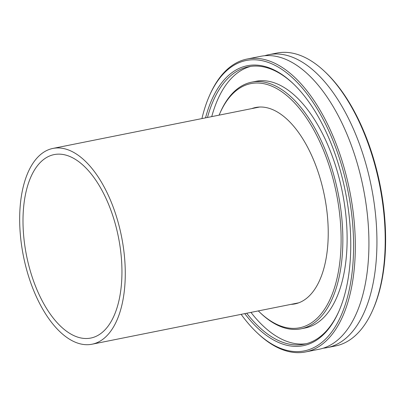 <?xml version="1.0" encoding="UTF-8"?>
<svg xmlns="http://www.w3.org/2000/svg" width="405" height="405" viewBox="0 0 405 405"><rect width="100%" height="100%" fill="white"/><g stroke="black" fill="none" stroke-linecap="round" stroke-linejoin="round"><path stroke-width="0.61" d="M305.659 351.935L319.267 349.211A149.349 74.814 -101.3 0 0 368.064 222.026A149.349 74.814 -101.3 0 0 260.607 56.325L246.999 59.049A149.349 74.814 78.7 0 1 354.456 224.75A149.349 74.814 78.7 0 1 305.659 351.935A149.349 74.814 78.7 0 1 257.788 333.416L256.876 332.556A148.093 74.186 -101.3 0 0 352.73 224.8A148.093 74.186 -101.3 0 0 291.747 77.107A148.093 74.186 -101.3 0 0 209.441 95.727A148.093 74.186 -101.3 0 0 201.928 118.584M290.972 304.373A100.141 50.164 -101.3 0 0 294.926 303.902A100.141 50.164 -101.3 0 0 327.65 218.619A100.141 50.164 -101.3 0 0 255.595 107.512A100.141 50.164 -101.3 0 0 251.763 108.601M205.537 117.86A142.747 71.508 78.7 0 1 292.982 83.44A142.747 71.508 78.7 0 1 349.935 224.112A142.747 71.508 78.7 0 1 338.707 311.718A142.747 71.508 78.7 0 1 244.752 313.632M293.438 83.876A141.492 70.875 -101.3 0 0 248.543 66.759A141.492 70.875 -101.3 0 0 207.471 117.47M258.319 310.913A124.512 62.37 -101.3 0 0 259.802 312.356A124.512 62.37 -101.3 0 0 340.392 221.763A124.512 62.37 -101.3 0 0 289.119 97.585A124.512 62.37 -101.3 0 0 219.925 113.238A124.512 62.37 -101.3 0 0 219.105 115.141M219.925 113.238L220.431 112.089A125.768 63.003 78.7 0 1 251.626 82.174A125.768 63.003 78.7 0 1 342.119 221.707A125.768 63.003 78.7 0 1 301.026 328.814A125.768 63.003 78.7 0 1 260.714 313.217L259.802 312.356M241.137 314.351A148.093 74.186 -101.3 0 0 256.876 332.556M324.754 71.584L325.666 72.444A148.093 74.186 78.7 0 1 384.75 218.386A148.093 74.186 78.7 0 1 373.101 309.273L372.59 310.422A149.349 74.814 -101.3 0 0 384.34 218.766A149.349 74.814 -101.3 0 0 324.754 71.584A149.349 74.814 -101.3 0 0 276.883 53.065L268.611 54.721A149.349 74.814 -101.3 0 0 264.652 55.743M323.225 348.189A149.349 74.814 -101.3 0 0 327.27 347.606L335.542 345.951A149.349 74.814 -101.3 0 0 372.59 310.422M327.27 347.606A149.349 74.814 -101.3 0 0 376.068 220.421A149.349 74.814 -101.3 0 0 268.611 54.721M250.69 66.395A141.492 70.875 -101.3 0 0 211.744 116.615M301.026 328.814L305.299 327.959A125.768 63.003 -101.3 0 0 346.391 220.852A125.768 63.003 -101.3 0 0 255.899 81.319L251.626 82.174M250.953 312.387A141.492 70.875 -101.3 0 0 306.236 343.734M246.685 313.242A141.492 70.875 -101.3 0 0 304.115 344.23A141.492 70.875 -101.3 0 0 338.96 311.141M209.441 95.727L209.952 94.578A149.349 74.814 78.7 0 1 246.999 59.049M121.404 258.385A93.54 46.858 -101.3 0 0 54.103 154.604A93.54 46.858 -101.3 0 0 23.541 234.262A93.54 46.858 -101.3 0 0 90.841 338.043A93.54 46.858 -101.3 0 0 121.404 258.385M20.25 233.452A99.827 50.007 -101.3 0 0 92.077 344.209A99.827 50.007 -101.3 0 0 124.694 259.195A99.827 50.007 -101.3 0 0 52.868 148.438A99.827 50.007 -101.3 0 0 20.25 233.452M92.077 344.209L298.763 302.813M52.868 148.438L259.549 107.041"/></g></svg>
